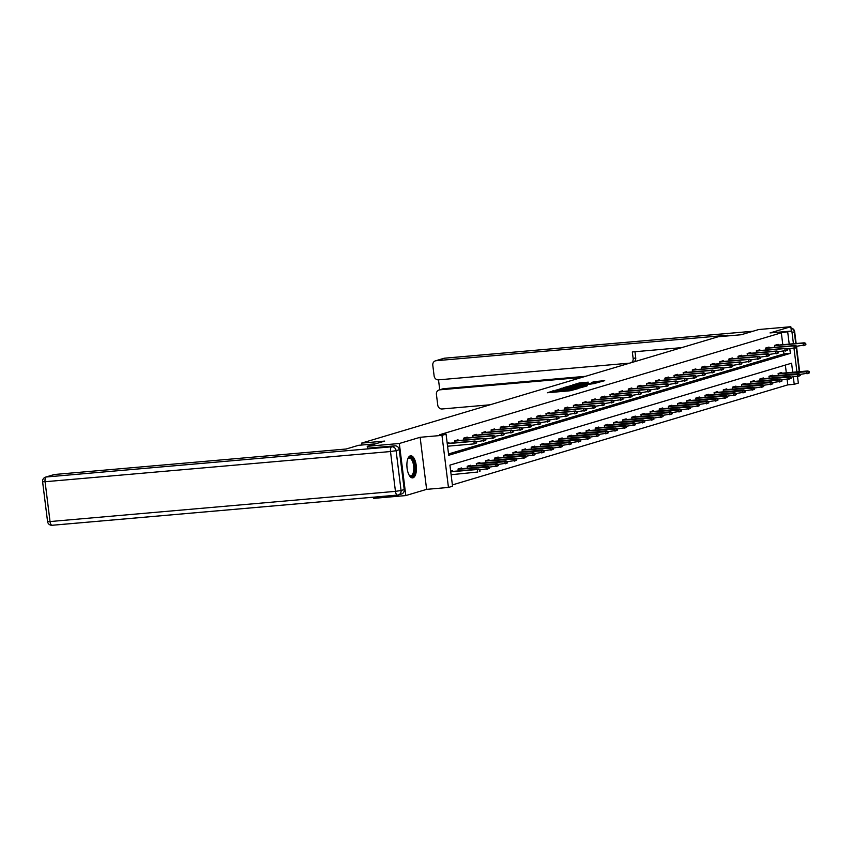 <?xml version="1.0" encoding="UTF-8"?>
<svg xmlns="http://www.w3.org/2000/svg" width="852" height="852" viewBox="0 0 852 852"><rect width="100%" height="100%" fill="white"/><g stroke="black" fill="none" stroke-linecap="round" stroke-linejoin="round"><path stroke-width="1.28" d="M554.066 390.674L547.357 392.761L570.041 390.77L578.082 388.629L555.951 391.153L553.363 391.153L554.066 390.674M565.078 390.131L564.748 391.238M410.281 455.852A11.097 4.697 85 0 0 407.022 467.705A11.097 4.697 85 0 0 412.613 477.876A11.097 4.697 85 0 0 413.018 477.802A11.097 4.697 85 0 0 416.277 465.938A11.097 4.697 85 0 0 410.685 455.767A11.097 4.697 85 0 0 410.281 455.852M588.274 382.165L579.381 382.942L572.469 385.029L595.963 383.038L604.718 380.674L594.387 381.632L591.352 382.559L598.147 382.218L592.896 383.144L575.792 384.444L588.274 382.165M782.796 344.687L781.327 332.812L791.849 331.023L793.436 343.761M367.457 448.248L367.223 446.31L384.689 441.091L361.578 443.115L718.14 336.764L741.261 334.74L758.727 329.532L790.826 326.721L770.016 332.93L791.849 331.023M367.223 446.31L399.322 443.498L405.808 495.566L426.618 489.357L448.45 487.45L441.964 435.383L446.065 434.158L448.695 455.266L790.368 353.356L789.804 348.787M426.618 489.357L420.132 437.289L399.322 443.498M420.132 437.289L441.964 435.383M781.327 332.812L439.643 434.722L446.065 434.158M563.321 387.99L555.387 390.365L578.071 388.384L586.826 386.009L563.321 387.99L563.428 388.842M563.651 387.628L572.278 385.328L595.772 383.336L579.871 385.637L577.816 386.275L587.401 385.679L563.662 387.724M791.37 331.066L790.826 326.721M405.808 495.566L373.708 498.367L373.559 497.185M361.578 443.115L361.812 445.032M448.535 453.967L783.947 353.921L783.616 351.258M447.609 446.576L449.323 446.043M448.983 443.296L448.887 442.55L447.172 443.061M454.755 442.795L454.521 440.867L458.035 439.813L458.131 440.569M463.903 440.058L463.658 438.141L467.184 437.087L467.279 437.843M473.052 437.332L472.807 435.415L476.332 434.36L476.417 435.116M482.189 434.605L481.955 432.688L485.47 431.634L485.565 432.379M491.338 431.879L491.103 429.951L494.618 428.907L494.714 429.653M500.486 429.152L500.241 427.225L503.766 426.181L503.862 426.927M509.634 426.426L509.389 424.498L512.915 423.455L513 424.2M518.783 423.7L518.538 421.772L522.052 420.718L522.148 421.474M527.92 420.963L527.686 419.046L531.201 417.991L531.297 418.747M537.069 418.236L536.835 416.319L540.349 415.265L540.445 416.021M546.217 415.51L545.972 413.593L549.497 412.538L549.583 413.284M555.366 412.783L555.121 410.856L558.635 409.812L558.731 410.558M564.503 410.057L564.269 408.129L567.783 407.086L567.879 407.831M573.652 407.331L573.417 405.403L576.932 404.359L577.028 405.105M582.8 404.604L582.555 402.676L586.08 401.622L586.165 402.378M591.948 401.867L591.703 399.95L595.218 398.896L595.314 399.652M601.086 399.141L600.852 397.224L604.366 396.169L604.462 396.925M610.234 396.414L610 394.497L613.515 393.443L613.61 394.188M619.383 393.688L619.138 391.76L622.663 390.717L622.748 391.462M628.531 390.962L628.286 389.034L631.801 387.99L631.896 388.736M637.669 388.235L637.434 386.307L640.949 385.264L641.045 386.009M646.817 385.509L646.583 383.581L650.097 382.527L650.193 383.283M655.965 382.772L655.721 380.855L659.246 379.8L659.331 380.556M665.114 380.045L664.869 378.128L668.383 377.074L668.479 377.83M674.251 377.319L674.017 375.402L677.532 374.347L677.628 375.093M683.4 374.592L683.166 372.665L686.68 371.621L686.776 372.367M692.548 371.866L692.303 369.938L695.828 368.895L695.914 369.64M701.697 369.14L701.452 367.212L704.966 366.168L705.062 366.914M710.834 366.413L710.6 364.486L714.114 363.431L714.21 364.187M719.983 363.676L719.748 361.759L723.263 360.705L723.359 361.461M729.131 360.95L728.886 359.033L732.411 357.978L732.496 358.735M738.279 358.223L738.034 356.306L741.549 355.252L741.645 355.998M747.417 355.497L747.183 353.569L750.697 352.526L750.793 353.271M756.565 352.771L756.331 350.843L759.846 349.799L759.941 350.545M765.714 350.044L765.469 348.117L768.994 347.073L769.079 347.818M774.862 347.318L774.617 345.39L778.132 344.336L778.227 345.092M452.391 484.916L787.802 384.87L787.12 379.406M786.311 372.835L785.342 365.071M451.113 474.713L477.738 472.019L477.418 469.484L450.751 471.816M452.487 471.433L452.391 470.687L450.676 471.199M458.259 470.932L458.025 469.015L461.539 467.961L461.635 468.707M467.407 468.206L467.173 466.278L470.687 465.235L470.783 465.98M476.556 465.48L476.311 463.552L479.836 462.508L479.921 463.254M485.704 462.753L485.459 460.825L488.973 459.782L489.069 460.527M494.842 460.027L494.607 458.099L498.122 457.045L498.218 457.801M503.99 457.29L503.756 455.373L507.27 454.318L507.366 455.075M513.138 454.563L512.893 452.646L516.418 451.592L516.504 452.337M522.287 451.837L522.042 449.92L525.556 448.866L525.652 449.611M531.424 449.11L531.19 447.183L534.705 446.139L534.8 446.885M540.573 446.384L540.338 444.456L543.853 443.413L543.949 444.158M549.721 443.658L549.476 441.73L553.001 440.686L553.086 441.432M558.869 440.931L558.624 439.004L562.139 437.949L562.235 438.705M568.007 438.194L567.773 436.277L571.287 435.223L571.383 435.979M577.155 435.468L576.921 433.551L580.436 432.497L580.532 433.242M586.304 432.741L586.059 430.824L589.584 429.77L589.669 430.516M595.452 430.015L595.207 428.087L598.722 427.044L598.818 427.789M604.59 427.289L604.356 425.361L607.87 424.317L607.966 425.063M613.738 424.562L613.504 422.635L617.018 421.591L617.114 422.336M622.887 421.836L622.642 419.908L626.167 418.854L626.263 419.61M632.035 419.099L631.79 417.182L635.315 416.127L635.4 416.884M641.173 416.372L640.938 414.455L644.453 413.401L644.549 414.147M650.321 413.646L650.087 411.729L653.601 410.675L653.697 411.42M659.469 410.92L659.224 408.992L662.749 407.948L662.845 408.694M668.618 408.193L668.373 406.266L671.898 405.222L671.983 405.967M677.755 405.467L677.521 403.539L681.036 402.495L681.131 403.241M686.904 402.74L686.669 400.813L690.184 399.758L690.28 400.515M696.052 400.003L695.818 398.086L699.332 397.032L699.428 397.788M705.2 397.277L704.955 395.36L708.481 394.306L708.566 395.062M714.349 394.551L714.104 392.634L717.618 391.579L717.714 392.325M723.486 391.824L723.252 389.897L726.767 388.853L726.862 389.598M732.635 389.098L732.4 387.17L735.915 386.126L736.011 386.872M741.783 386.371L741.538 384.444L745.063 383.4L745.149 384.145M750.932 383.645L750.687 381.717L754.201 380.663L754.297 381.419M760.069 380.908L759.835 378.991L763.349 377.937L763.445 378.693M769.218 378.182L768.983 376.264L772.498 375.21L772.594 375.966M778.366 375.455L778.121 373.538L781.646 372.484L781.731 373.229M797.515 376.563L798.335 383.091L794.224 384.316L793.308 376.935M787.802 384.87L794.224 384.316M792.722 372.271L791.593 363.208L449.92 465.117L452.55 486.226L448.45 487.45M794.011 348.425L796.939 371.909M789.218 344.133L787.738 332.248M783.947 353.921L790.368 353.356M449.323 446.065L447.566 446.214M557.091 389.96L580.01 387.617L557.091 389.96M572.15 386.19L566.91 387.117L569.072 387.106L578.231 385.732L572.15 386.19M479.388 469.825L479.57 471.231L479.974 469.654L477.418 469.484L478.473 469.164L450.729 471.593M480.155 471.06L479.57 471.231M478.473 469.164L479.974 469.654M476.651 442.923L476.47 441.506L475.885 441.687L476.066 443.093L476.651 442.923L474.223 443.871L473.914 441.336L447.247 443.668M476.066 443.093L474.223 443.871L447.566 446.203M475.885 441.687L473.914 441.336L474.969 441.027L447.225 443.445M476.47 441.506L474.969 441.027M407.757 459.004A9.606 4.058 -95 0 1 407.991 458.621A9.606 4.058 -95 0 1 413.635 461.624A9.606 4.058 -95 0 1 413.625 474.543A9.606 4.058 -95 0 1 409.471 475.533A9.606 4.058 -95 0 1 409.173 475.192A8.893 3.759 85 0 0 410.76 475.821A8.893 3.759 85 0 0 412.762 474.042A8.893 3.759 85 0 0 413.316 463.999A8.893 3.759 85 0 0 409.205 458.11A8.893 3.759 85 0 0 407.778 458.983M411.953 477.823A11.023 4.665 85 0 0 414.072 475.682A11.023 4.665 85 0 0 414.849 463.648A11.023 4.665 85 0 0 410.046 455.937M375.53 443.828L358.543 445.308L346.178 449.004L54.688 474.479L46.306 476.982L391.718 446.789L394.891 445.841L367.457 448.205M404.221 489.549L399.268 449.728L396.095 450.676L401.058 490.496L404.221 489.549A4.271 3.855 73.4 0 1 401.59 493.979L398.427 494.927A4.271 3.855 -106.6 0 0 401.058 490.496L395.445 491.359L390.493 451.539L45.071 481.731L50.034 521.552L395.445 491.359A4.271 1.8 85 0 0 397.575 495.087A4.271 1.8 85 0 0 397.735 495.055A4.271 3.855 -106.6 0 0 398.427 494.927A4.271 4.271 0 0 1 397.575 495.087L52.164 525.279A4.271 1.8 85 0 0 52.323 525.247L397.426 495.087M47.563 521.552A4.271 4.271 0 0 0 52.164 525.279A4.271 1.8 85 0 1 50.034 521.552L47.563 521.552L42.6 481.731L45.071 481.731A4.271 1.8 85 0 1 46.306 476.982A4.271 3.855 -106.6 0 0 45.614 477.109L53.995 474.607A4.271 3.855 73.4 0 1 54.688 474.479M394.891 445.841A4.271 3.855 73.4 0 1 399.268 449.728M724.275 336.231L727.597 335.23L436.117 360.715A4.271 3.855 -106.6 0 0 432.795 365.274L434.126 375.966A4.271 3.855 -106.6 0 0 438.503 379.854L439.738 389.769M629.724 363.133L438.503 379.854M631.257 362.675A4.271 3.855 -106.6 0 0 633.153 358.564L635.73 357.797A4.271 3.855 73.4 0 1 633.835 361.908M681.664 347.637L632.333 351.951L633.153 358.564M439.046 389.971L442.806 388.853A4.271 3.855 73.4 0 1 443.498 388.725L439.749 389.843A4.271 3.855 -106.6 0 0 436.416 394.401L437.747 405.094A4.271 3.855 -106.6 0 0 442.124 408.981L490.081 404.785M439.749 389.843L581.831 377.425M443.498 388.725L585.58 376.307M634.974 351.727L635.73 357.797M489.304 468.334L489.123 466.928L488.537 467.098L488.718 468.504L489.304 468.334L486.875 469.282L486.567 466.758L487.621 466.438L458.025 469.026M488.537 467.098L458.057 469.25M488.718 468.504L480.006 469.889M487.621 466.438L489.123 466.928M498.441 465.607L498.271 464.202L497.685 464.372L497.856 465.778L498.441 465.607L496.024 466.555L495.704 464.031L496.769 463.712L467.173 466.3M497.685 464.372L467.194 466.513M497.856 465.778L489.154 467.162M496.769 463.712L498.271 464.202M485.789 440.186L485.619 438.78L485.033 438.961L485.203 440.367L485.789 440.186L483.372 441.144L483.063 438.61L454.542 441.102M485.203 440.367L476.502 441.741M485.033 438.961L483.063 438.61L484.117 438.301L454.521 440.878M485.619 438.78L484.117 438.301M494.937 437.459L494.767 436.054L494.181 436.235L494.352 437.64L494.937 437.459L492.52 438.418L492.2 435.883L463.69 438.375M494.352 437.64L485.651 439.014M494.181 436.235L492.2 435.883L493.255 435.564L463.669 438.152M494.767 436.054L493.255 435.564M507.59 462.881L507.419 461.475L506.833 461.646L507.004 463.051L507.59 462.881L505.172 463.829L504.853 461.294L505.907 460.985L476.321 463.573M506.833 461.646L476.343 463.786M507.004 463.051L498.303 464.436M505.907 460.985L507.419 461.475M516.738 460.155L516.557 458.738L515.971 458.919L516.152 460.325L516.738 460.155L514.32 461.102L514.001 458.568L515.055 458.259L485.459 460.847M515.971 458.919L485.491 461.06M516.152 460.325L507.441 461.699M515.055 458.259L516.557 458.738M525.886 457.417L525.705 456.012L525.12 456.193L525.301 457.599L525.886 457.417L523.458 458.376L523.149 455.841L524.204 455.532L494.607 458.11M525.12 456.193L494.639 458.333M525.301 457.599L516.589 458.972M524.204 455.532L525.705 456.012M504.086 434.733L503.905 433.327L503.319 433.498L503.5 434.914L504.086 434.733L501.668 435.692L501.349 433.157L472.839 435.649M503.5 434.914L494.788 436.288M503.319 433.498L501.349 433.157L502.403 432.837L472.807 435.425M503.905 433.327L502.403 432.837M513.234 432.007L513.053 430.601L512.467 430.771L512.648 432.177L513.234 432.007L510.806 432.965L510.497 430.43L481.987 432.922M512.648 432.177L503.937 433.562M512.467 430.771L510.497 430.43L511.551 430.111L481.955 432.699M513.053 430.601L511.551 430.111M522.372 429.28L522.201 427.874L521.616 428.045L521.786 429.451L522.372 429.28L519.954 430.228L519.645 427.704L491.125 430.196M521.786 429.451L513.085 430.835M521.616 428.045L519.645 427.704L520.7 427.385L491.103 429.972M522.201 427.874L520.7 427.385M535.024 454.691L534.854 453.285L534.268 453.466L534.438 454.872L535.024 454.691L532.606 455.65L532.287 453.115L533.352 452.795L503.756 455.383M534.268 453.466L503.777 455.607M534.438 454.872L525.737 456.246M533.352 452.795L534.854 453.285M531.52 426.554L531.35 425.148L530.764 425.318L530.934 426.724L531.52 426.554L529.103 427.502L528.783 424.967L500.273 427.459M530.934 426.724L522.233 428.109M530.764 425.318L528.783 424.967L529.837 424.658L500.252 427.246M531.35 425.148L529.837 424.658M544.172 451.965L544.002 450.559L543.416 450.729L543.587 452.146L544.172 451.965L541.755 452.923L541.435 450.388L542.49 450.069L512.904 452.657M543.416 450.729L512.925 452.881M543.587 452.146L534.886 453.52M542.49 450.069L544.002 450.559M540.669 423.827L540.487 422.411L539.902 422.592L540.083 423.998L540.669 423.827L538.251 424.775L537.932 422.241L509.421 424.733M540.083 423.998L531.371 425.372M539.902 422.592L537.932 422.241L538.986 421.932L509.389 424.52M540.487 422.411L538.986 421.932M553.321 449.238L553.14 447.832L552.554 448.003L552.735 449.409L553.321 449.238L550.903 450.186L550.584 447.662L551.638 447.343L522.042 449.931M552.554 448.003L522.074 450.154M552.735 449.409L544.023 450.793M551.638 447.343L553.14 447.832M549.817 421.09L549.636 419.685L549.05 419.866L549.231 421.271L549.817 421.09L547.389 422.049L547.08 419.514L518.57 422.006M549.231 421.271L540.519 422.645M549.05 419.866L547.08 419.514L548.134 419.205L518.538 421.783M549.636 419.685L548.134 419.205M562.469 446.512L562.288 445.106L561.702 445.276L561.883 446.682L562.469 446.512L560.041 447.46L559.732 444.936L560.786 444.616L531.19 447.204M561.702 445.276L531.222 447.417M561.883 446.682L553.172 448.067M560.786 444.616L562.288 445.106M558.955 418.364L558.784 416.958L558.198 417.139L558.369 418.545L558.955 418.364L556.537 419.322L556.228 416.788L527.718 419.28M558.369 418.545L549.668 419.919M558.198 417.139L556.228 416.788L557.283 416.468L527.686 419.056M558.784 416.958L557.283 416.468M571.607 443.785L571.436 442.38L570.851 442.55L571.021 443.956L571.607 443.785L569.189 444.733L568.88 442.199L569.935 441.89L540.338 444.478M570.851 442.55L540.36 444.691M571.021 443.956L562.32 445.34M569.935 441.89L571.436 442.38M568.103 415.638L567.933 414.232L567.347 414.402L567.517 415.819L568.103 415.638L565.685 416.596L565.366 414.061L536.856 416.553M567.517 415.819L558.816 417.192M567.347 414.402L565.366 414.061L566.42 413.742L536.835 416.33M567.933 414.232L566.42 413.742M580.755 441.059L580.585 439.643L579.999 439.824L580.169 441.229L580.755 441.059L578.338 442.007L578.018 439.472L579.072 439.163L549.487 441.751M579.999 439.824L549.508 441.964M580.169 441.229L571.468 442.603M579.072 439.163L580.585 439.643M577.251 412.911L577.081 411.505L576.484 411.676L576.666 413.082L577.251 412.911L574.834 413.87L574.514 411.335L546.004 413.827M576.666 413.082L567.954 414.466M576.484 411.676L574.514 411.335L575.569 411.015L545.972 413.603M577.081 411.505L575.569 411.015M589.903 438.322L589.722 436.916L589.137 437.097L589.318 438.503L589.903 438.322L587.486 439.281L587.166 436.746L588.221 436.437L558.624 439.014M589.137 437.097L558.656 439.238M589.318 438.503L580.606 439.877M588.221 436.437L589.722 436.916M586.4 410.185L586.219 408.779L585.633 408.949L585.814 410.355L586.4 410.185L583.971 411.133L583.663 408.609L555.153 411.101M585.814 410.355L577.102 411.74M585.633 408.949L583.663 408.609L584.717 408.289L555.121 410.877M586.219 408.779L584.717 408.289M599.052 435.596L598.871 434.19L598.285 434.371L598.466 435.777L599.052 435.596L596.624 436.554L596.315 434.019L597.369 433.7L567.773 436.288M598.285 434.371L567.805 436.512M598.466 435.777L589.754 437.151M597.369 433.7L598.871 434.19M595.537 407.458L595.367 406.053L594.781 406.223L594.952 407.629L595.537 407.458L593.12 408.406L592.811 405.872L564.301 408.364M594.952 407.629L586.251 409.013M594.781 406.223L592.811 405.872L593.865 405.563L564.269 408.151M595.367 406.053L593.865 405.563M608.19 432.869L608.019 431.463L607.433 431.634L607.604 433.05L608.19 432.869L605.772 433.828L605.463 431.293L606.517 430.974L576.921 433.562M607.433 431.634L576.942 433.785M607.604 433.05L598.903 434.424M606.517 430.974L608.019 431.463M604.686 404.732L604.515 403.315L603.93 403.497L604.1 404.902L604.686 404.732L602.268 405.68L601.949 403.145L573.439 405.637M604.1 404.902L595.399 406.276M603.93 403.497L601.949 403.145L603.003 402.836L573.417 405.424M604.515 403.315L603.003 402.836M617.338 430.143L617.168 428.737L616.582 428.907L616.752 430.313L617.338 430.143L614.92 431.091L614.601 428.567L615.655 428.247L586.069 430.835M616.582 428.907L586.091 431.059M616.752 430.313L608.051 431.698M615.655 428.247L617.168 428.737M613.834 401.995L613.664 400.589L613.067 400.77L613.248 402.176L613.834 401.995L611.417 402.953L611.097 400.419L582.587 402.911M613.248 402.176L604.547 403.55M613.067 400.77L611.097 400.419L612.151 400.11L582.555 402.687M613.664 400.589L612.151 400.11M626.486 427.416L626.305 426.011L625.719 426.181L625.9 427.587L626.486 427.416L624.069 428.364L623.749 425.84L624.804 425.521L595.207 428.109M625.719 426.181L595.239 428.322M625.9 427.587L617.189 428.971M624.804 425.521L626.305 426.011M622.982 399.268L622.801 397.863L622.216 398.044L622.397 399.45L622.982 399.268L620.565 400.227L620.245 397.692L591.735 400.184M622.397 399.45L613.685 400.823M622.216 398.044L620.245 397.692L621.3 397.373L591.703 399.961M622.801 397.863L621.3 397.373M635.635 424.69L635.454 423.284L634.868 423.455L635.049 424.86L635.635 424.69L633.206 425.638L632.898 423.103L633.952 422.794L604.356 425.382M634.868 423.455L604.387 425.595M635.049 424.86L626.337 426.245M633.952 422.794L635.454 423.284M632.12 396.542L631.95 395.136L631.364 395.307L631.534 396.723L632.12 396.542L629.703 397.501L629.394 394.966L600.884 397.458M631.534 396.723L622.833 398.097M631.364 395.307L629.394 394.966L630.448 394.646L600.852 397.234M631.95 395.136L630.448 394.646M644.772 421.964L644.602 420.547L644.016 420.728L644.187 422.134L644.772 421.964L642.355 422.911L642.046 420.377L643.1 420.068L613.504 422.656M644.016 420.728L613.525 422.869M644.187 422.134L635.486 423.508M643.1 420.068L644.602 420.547M641.268 393.816L641.098 392.41L640.512 392.58L640.683 393.986L641.268 393.816L638.851 394.774L638.531 392.239L610.021 394.732M640.683 393.986L631.982 395.371M640.512 392.58L638.531 392.239L639.586 391.92L610 394.508M641.098 392.41L639.586 391.92M653.921 419.227L653.75 417.821L653.164 418.002L653.335 419.408L653.921 419.227L651.503 420.185L651.184 417.65L652.238 417.342L622.652 419.919M653.164 418.002L622.674 420.142M653.335 419.408L644.634 420.781M652.238 417.342L653.75 417.821M650.417 391.089L650.246 389.683L649.661 389.854L649.831 391.26L650.417 391.089L647.999 392.037L647.68 389.513L619.17 392.005M649.831 391.26L641.13 392.644M649.661 389.854L647.68 389.513L648.734 389.194L619.148 391.782M650.246 389.683L648.734 389.194M663.069 416.5L662.888 415.094L662.302 415.275L662.483 416.681L663.069 416.5L660.651 417.459L660.332 414.924L661.386 414.604L631.79 417.192M662.302 415.275L631.822 417.416M662.483 416.681L653.772 418.055M661.386 414.604L662.888 415.094M659.565 388.363L659.384 386.957L658.798 387.127L658.979 388.533L659.565 388.363L657.148 389.311L656.828 386.776L628.318 389.268M658.979 388.533L650.268 389.918M658.798 387.127L656.828 386.776L657.882 386.467L628.286 389.055M659.384 386.957L657.882 386.467M672.217 413.774L672.036 412.368L671.451 412.538L671.632 413.955L672.217 413.774L669.789 414.732L669.48 412.198L670.535 411.878L640.938 414.466M671.451 412.538L640.97 414.69M671.632 413.955L662.92 415.329M670.535 411.878L672.036 412.368M668.713 385.637L668.532 384.22L667.947 384.401L668.117 385.807L668.713 385.637L666.285 386.584L665.976 384.05L637.466 386.542M668.117 385.807L659.416 387.181M667.947 384.401L665.976 384.05L667.031 383.741L637.434 386.329M668.532 384.22L667.031 383.741M681.355 411.047L681.185 409.642L680.599 409.812L680.769 411.218L681.355 411.047L678.938 411.995L678.629 409.471L679.683 409.152L650.087 411.74M680.599 409.812L650.108 411.963M680.769 411.218L672.068 412.602M679.683 409.152L681.185 409.642M677.851 382.899L677.681 381.494L677.095 381.675L677.265 383.08L677.851 382.899L675.434 383.858L675.114 381.323L646.604 383.815M677.265 383.08L668.564 384.454M677.095 381.675L675.114 381.323L676.179 381.014L646.583 383.592M677.681 381.494L676.179 381.014M690.503 408.321L690.333 406.915L689.747 407.086L689.918 408.491L690.503 408.321L688.086 409.269L687.766 406.745L688.821 406.425L659.235 409.013M689.747 407.086L659.256 409.237M689.918 408.491L681.217 409.876M688.821 406.425L690.333 406.915M687 380.173L686.829 378.767L686.243 378.948L686.414 380.354L687 380.173L684.582 381.132L684.262 378.597L655.752 381.089M686.414 380.354L677.713 381.728M686.243 378.948L684.262 378.597L685.317 378.277L655.731 380.865M686.829 378.767L685.317 378.277M699.652 405.595L699.471 404.189L698.885 404.359L699.066 405.765L699.652 405.595L697.234 406.542L696.915 404.008L697.969 403.699L668.373 406.287M698.885 404.359L668.405 406.5M699.066 405.765L690.354 407.149M697.969 403.699L699.471 404.189M696.148 377.447L695.967 376.041L695.381 376.211L695.562 377.628L696.148 377.447L693.73 378.405L693.411 375.87L664.901 378.363M695.562 377.628L686.85 379.002M695.381 376.211L693.411 375.87L694.465 375.551L664.869 378.139M695.967 376.041L694.465 375.551M708.8 402.868L708.619 401.452L708.033 401.633L708.214 403.039L708.8 402.868L706.372 403.816L706.063 401.281L707.117 400.972L677.521 403.56M708.033 401.633L677.553 403.773M708.214 403.039L699.503 404.412M707.117 400.972L708.619 401.452M705.296 374.72L705.115 373.314L704.529 373.485L704.7 374.891L705.296 374.72L702.868 375.679L702.559 373.144L674.049 375.636M704.7 374.891L695.999 376.275M704.529 373.485L702.559 373.144L703.614 372.825L674.017 375.412M705.115 373.314L703.614 372.825M717.938 400.131L717.767 398.725L717.182 398.906L717.352 400.312L717.938 400.131L715.52 401.09L715.211 398.555L716.266 398.246L686.669 400.823M717.182 398.906L686.701 401.047M717.352 400.312L708.651 401.686M716.266 398.246L717.767 398.725M714.434 371.994L714.264 370.588L713.678 370.758L713.848 372.164L714.434 371.994L712.016 372.942L711.697 370.418L683.187 372.91M713.848 372.164L705.147 373.549M713.678 370.758L711.697 370.418L712.762 370.098L683.166 372.686M714.264 370.588L712.762 370.098M727.086 397.405L726.916 395.999L726.33 396.18L726.5 397.586L727.086 397.405L724.669 398.363L724.349 395.829L725.403 395.509L695.818 398.097M726.33 396.18L695.839 398.321M726.5 397.586L717.799 398.96M725.403 395.509L726.916 395.999M723.582 369.267L723.412 367.862L722.826 368.032L722.997 369.438L723.582 369.267L721.165 370.215L720.845 367.681L692.335 370.173M722.997 369.438L714.296 370.822M722.826 368.032L720.845 367.681L721.9 367.372L692.314 369.96M723.412 367.862L721.9 367.372M736.234 394.678L736.053 393.273L735.468 393.443L735.649 394.859L736.234 394.678L733.817 395.637L733.497 393.102L734.552 392.783L704.955 395.371M735.468 393.443L704.987 395.594M735.649 394.859L726.937 396.233M734.552 392.783L736.053 393.273M732.731 366.541L732.55 365.125L731.964 365.306L732.145 366.711L732.731 366.541L730.313 367.489L729.994 364.954L701.484 367.446M732.145 366.711L723.433 368.085M731.964 365.306L729.994 364.954L731.048 364.645L701.452 367.233M732.55 365.125L731.048 364.645M745.383 391.952L745.202 390.546L744.616 390.717L744.797 392.122L745.383 391.952L742.955 392.9L742.646 390.376L743.7 390.056L714.104 392.644M744.616 390.717L714.136 392.868M744.797 392.122L736.085 393.507M743.7 390.056L745.202 390.546M741.879 363.804L741.698 362.398L741.112 362.579L741.293 363.985L741.879 363.804L739.451 364.762L739.142 362.228L710.632 364.72M741.293 363.985L732.582 365.359M741.112 362.579L739.142 362.228L740.196 361.919L710.6 364.496M741.698 362.398L740.196 361.919M754.521 389.226L754.35 387.82L753.764 387.99L753.935 389.396L754.521 389.226L752.103 390.173L751.794 387.649L752.848 387.33L723.252 389.918M753.764 387.99L723.284 390.141M753.935 389.396L745.234 390.78M752.848 387.33L754.35 387.82M751.017 361.078L750.846 359.672L750.261 359.853L750.431 361.259L751.017 361.078L748.599 362.036L748.28 359.501L719.77 361.993M750.431 361.259L741.73 362.632M750.261 359.853L748.28 359.501L749.345 359.182L719.748 361.77M750.846 359.672L749.345 359.182M763.669 386.499L763.498 385.093L762.913 385.264L763.083 386.67L763.669 386.499L761.251 387.447L760.932 384.912L761.986 384.603L732.4 387.191M762.913 385.264L732.422 387.404M763.083 386.67L754.382 388.054M761.986 384.603L763.498 385.093M760.165 358.351L759.995 356.945L759.409 357.116L759.579 358.532L760.165 358.351L757.747 359.31L757.428 356.775L728.918 359.267M759.579 358.532L750.878 359.906M759.409 357.116L757.428 356.775L758.482 356.455L728.897 359.043M759.995 356.945L758.482 356.455M772.817 383.773L772.647 382.356L772.05 382.537L772.231 383.943L772.817 383.773L770.4 384.721L770.08 382.186L771.135 381.877L741.538 384.465M772.05 382.537L741.57 384.678M772.231 383.943L763.52 385.317M771.135 381.877L772.647 382.356M769.313 355.625L769.132 354.219L768.547 354.389L768.728 355.795L769.313 355.625L766.896 356.583L766.576 354.049L738.066 356.541M768.728 355.795L760.016 357.18M768.547 354.389L766.576 354.049L767.631 353.729L738.034 356.317M769.132 354.219L767.631 353.729M781.966 381.036L781.785 379.63L781.199 379.811L781.38 381.217L781.966 381.036L779.548 381.994L779.229 379.459L780.283 379.151L750.687 381.728M781.199 379.811L750.718 381.952M781.38 381.217L772.668 382.591M780.283 379.151L781.785 379.63M778.462 352.898L778.281 351.493L777.695 351.663L777.876 353.069L778.462 352.898L776.034 353.846L775.725 351.322L747.215 353.814M777.876 353.069L769.164 354.453M777.695 351.663L775.725 351.322L776.779 351.003L747.183 353.591M778.281 351.493L776.779 351.003M791.103 378.309L790.933 376.903L790.347 377.085L790.518 378.49L791.103 378.309L788.686 379.268L788.377 376.733L789.431 376.414L759.835 379.002M790.347 377.085L759.867 379.225M790.518 378.49L781.817 379.864M789.431 376.414L790.933 376.903M787.599 350.172L787.429 348.766L786.843 348.937L787.014 350.342L787.599 350.172L785.182 351.12L784.862 348.585L756.352 351.077M787.014 350.342L778.313 351.727M786.843 348.937L784.862 348.585L785.927 348.276L756.331 350.864M787.429 348.766L785.927 348.276M800.252 375.583L800.081 374.177L799.495 374.347L799.666 375.764L800.252 375.583L797.834 376.541L797.515 374.007L798.569 373.687L768.983 376.275M799.495 374.347L769.005 376.499M799.666 375.764L790.965 377.138M798.569 373.687L800.081 374.177M796.748 347.446L796.577 346.029L795.992 346.21L796.162 347.616L796.748 347.446L794.33 348.393L794.011 345.859L765.501 348.351M796.162 347.616L787.461 349M795.992 346.21L794.011 345.859L795.065 345.55L765.479 348.138M796.577 346.029L795.065 345.55M809.4 372.856L809.23 371.451L808.633 371.621L808.814 373.027L809.4 372.856L806.982 373.804L806.663 371.28L807.717 370.961L778.121 373.549M808.633 371.621L778.153 373.772M808.814 373.027L800.113 374.411M807.717 370.961L809.23 371.451M805.896 344.709L805.715 343.303L805.129 343.484L805.31 344.89L805.896 344.709L803.479 345.667L803.159 343.132L774.649 345.624M805.31 344.89L796.599 346.263M805.129 343.484L803.159 343.132L804.213 342.823L774.617 345.401M805.715 343.303L804.213 342.823M552.959 392.271L552.788 390.876M564.684 391.238L564.503 389.843M556.058 391.995L555.951 391.153M557.943 391.835L557.836 390.983M563.864 391.313L563.715 390.088M567.773 390.972L567.677 390.131M569.668 390.802L569.562 389.96M561.585 389.055L561.489 388.278M570.531 386.361L570.435 385.605M572.374 386.169L572.278 385.328M594.472 382.356L594.387 381.632M596.325 382.197L596.219 381.345M579.477 383.698L579.381 382.942M581.33 383.507L581.224 382.654M406.905 466.055A8.893 3.759 -95 0 1 407.107 468.408M391.718 446.789A4.271 1.8 85 0 0 390.493 451.539L396.095 450.676A4.271 3.855 -106.6 0 0 391.718 446.789M799.251 371.706L796.258 347.669M795.747 343.558L794.288 331.907L792.041 332.578M752.966 331.247L444.499 358.213L436.117 360.715M443.807 358.341A4.271 3.855 73.4 0 1 444.499 358.213A4.271 1.8 85 0 1 444.659 358.181A4.271 4.271 0 0 0 443.807 358.341L435.425 360.843M444.808 358.181A4.271 1.8 85 0 0 444.659 358.181L753.04 331.226M790.997 328.095A4.271 3.855 73.4 0 1 794.288 331.907L794.671 331.716A4.271 4.271 0 0 0 790.986 328.009M553.491 392.218L553.363 391.153M45.614 477.109A4.271 4.271 0 0 0 42.6 481.731M794.671 331.716L796.141 343.526M796.641 347.488L799.634 371.536"/></g></svg>
